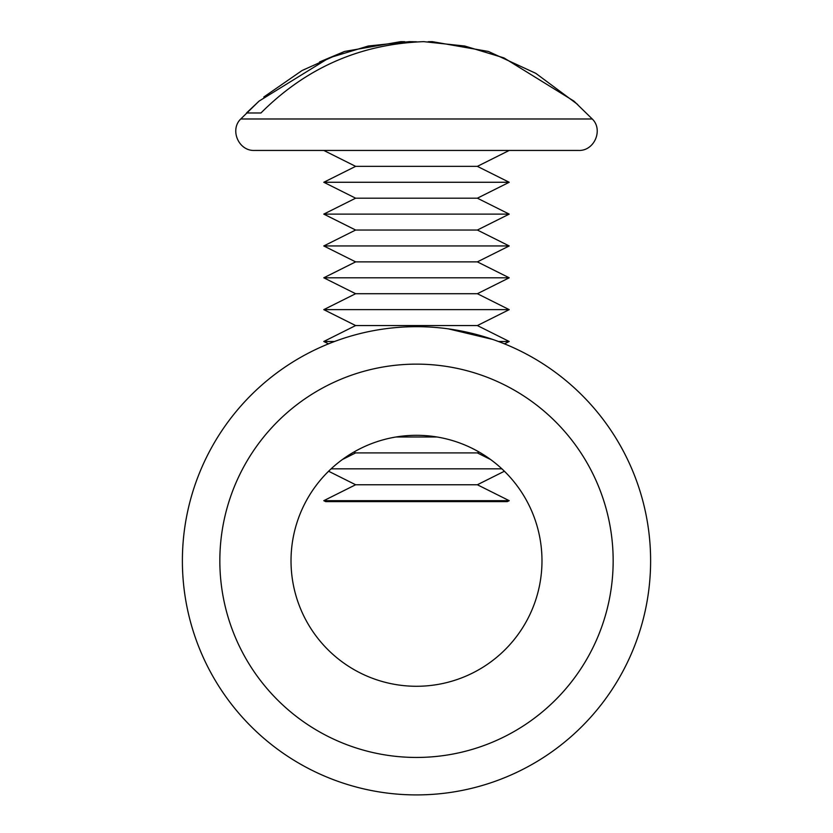 <?xml version="1.0" encoding="UTF-8"?>
<svg xmlns="http://www.w3.org/2000/svg" width="833" height="833" viewBox="0 0 833 833"><rect width="100%" height="100%" fill="white"/><g stroke="black" fill="none" stroke-linecap="round" stroke-linejoin="round"><path stroke-width="1.25" d="M219.839 560.796A196.661 196.661 0 0 1 416.5 364.136A196.661 196.661 0 0 1 613.161 560.796A196.661 196.661 0 0 1 416.5 757.447A196.661 196.661 0 0 1 219.839 560.796M182.385 560.796A234.115 234.115 0 0 1 416.5 326.682A234.115 234.115 0 0 1 650.615 560.796A234.115 234.115 0 0 1 416.5 794.911A234.115 234.115 0 0 1 182.385 560.796M541.981 560.796A125.481 125.481 0 0 1 416.5 686.277A125.481 125.481 0 0 1 291.019 560.796A125.481 125.481 0 0 1 416.5 435.305A125.481 125.481 0 0 1 541.981 560.796M492.709 339.427L448.31 328.848M350.547 454.037L342.363 459.545L350.547 454.037C332.044 467.001 332.044 467.001 350.547 454.037L353.89 452.038L350.547 454.037M342.373 459.545L355.629 452.913L477.371 452.913L490.627 459.545L482.453 454.037C500.956 467.001 500.956 467.001 482.453 454.037L490.637 459.545L482.453 454.037C470.041 446.426 456.859 441.115 442.906 438.116M477.371 452.913L479.11 452.038L482.453 454.037M477.371 198.192L509.213 214.112L323.787 214.112L355.629 198.192L477.371 198.192L509.213 182.271L477.371 166.361L355.629 166.361L323.787 150.44M509.213 182.271L323.787 182.271L355.629 198.192M477.371 230.033L355.629 230.033L323.787 245.954L509.213 245.954L477.371 230.033L509.213 214.112M477.371 261.874L355.629 261.874L323.787 277.795L509.213 277.795L477.371 261.874L509.213 245.954M477.371 293.716L355.629 293.716L323.787 309.637L509.213 309.637L477.371 293.716L509.213 277.795M509.213 309.637L477.371 325.557L355.629 325.557L323.787 341.478L334.585 341.478M477.371 325.557L509.213 341.478L498.415 341.478M437.002 436.992L395.998 436.992M501.882 468.833L331.118 468.833M477.371 484.754L355.629 484.754L323.787 500.675L509.213 500.675L477.371 484.754L504.402 471.239M509.213 500.675L507.339 501.612L325.661 501.612L323.787 500.675M240.747 118.984L592.253 118.984C603.425 129.667 594.481 151.158 578.508 150.44L254.492 150.44C238.519 151.158 229.575 129.667 240.747 118.984L259.073 101.095L329.077 57.883L368.259 46.023L409.284 41.65L416.5 41.796M592.253 118.984L573.927 101.095L503.923 57.883L464.741 46.023L423.716 41.65C360.345 44.003 306.086 67.775 260.958 112.976L246.516 112.976L259.073 101.095M246.516 112.976L260.958 112.976M319.57 61.944L344.57 51.459L400.704 41.65L404.786 41.702M577.654 104.448L535.786 73.325L488.43 51.459L432.296 41.65L428.214 41.702M504.486 343.842L509.213 341.478M477.371 166.361L509.213 150.44M355.629 484.754L328.598 471.239M355.629 452.913L353.89 452.038M328.514 343.842L323.787 341.478M355.629 325.557L323.787 309.637M355.629 293.716L323.787 277.795M355.629 261.874L323.787 245.954M355.629 230.033L323.787 214.112M355.629 166.361L323.787 182.271M263.801 97.024L302.077 70.513L344.57 51.459"/></g></svg>
